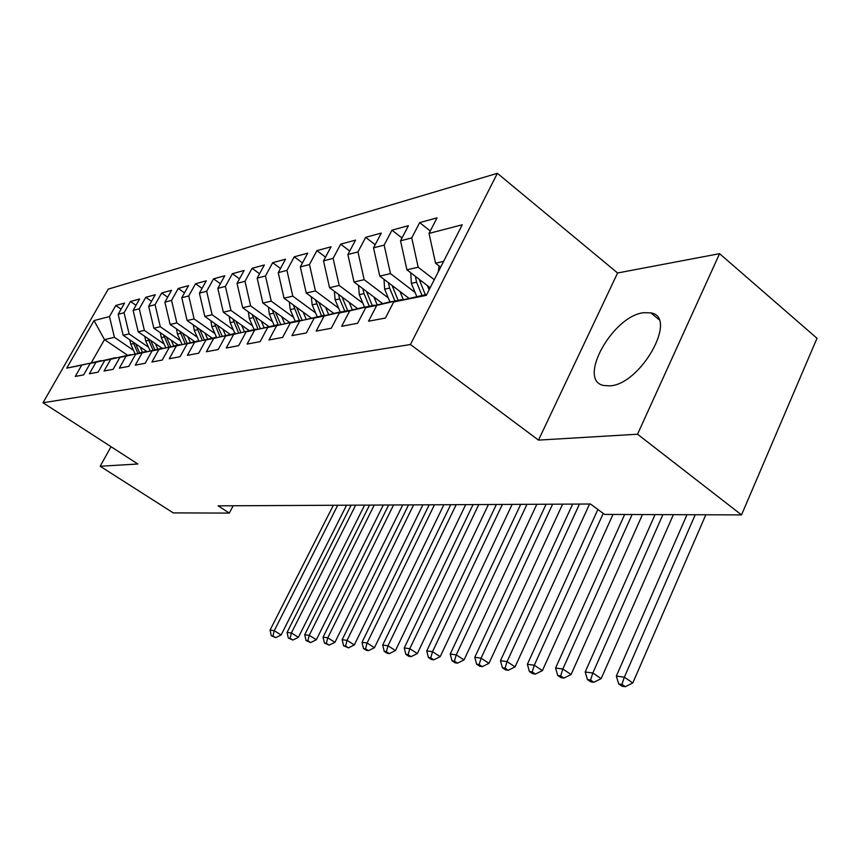 <?xml version="1.0" encoding="UTF-8"?>
<svg xmlns="http://www.w3.org/2000/svg" width="860" height="860" viewBox="0 0 860 860"><rect width="100%" height="100%" fill="white"/><g stroke="black" fill="none" stroke-linecap="round" stroke-linejoin="round"><path stroke-width="1.29" d="M609.708 385.861C640.711 384.785 678.637 316.91 650.826 312.868L643.678 312.707C612.546 315.91 576.802 380.442 603.731 385.506L609.708 385.861M497.392 173.311L108.274 289.1L43 402.749L410.446 344.527L497.392 173.311L617.598 272.986L538.5 440.116L637.539 434.214L719.583 253.668L617.598 272.986M719.583 253.668L817 338.281L741.524 514.904L637.539 434.214M127.538 355.244L104.469 339.614L94.03 320.576L66.736 368.155L81.743 365.113L75.271 376.443L83.667 374.863L90.192 363.404L95.944 362.243L89.376 373.788L98.115 372.144L104.737 360.458L110.725 359.254L104.06 371.025L113.154 369.305L119.884 357.394L126.108 356.137L119.346 368.144L128.828 366.36L135.654 354.202L142.147 352.89L135.289 365.145L145.168 363.285L152.102 350.869L158.885 349.504L151.908 362.017L162.228 360.071L169.269 347.397L176.354 345.967L169.269 358.749L180.052 356.717L187.211 343.763L194.607 342.269L187.405 355.331L198.692 353.202L205.959 339.969L213.699 338.399L206.389 351.751L218.203 349.525L225.589 336.002L233.694 334.357L226.266 348.01L238.65 345.677L246.153 331.831L254.657 330.111L247.11 344.086L260.107 341.635L267.729 327.466L276.662 325.66L268.986 339.969L282.639 337.399L290.39 322.876L299.774 320.984L291.97 335.637L306.343 332.938L314.223 318.06L324.102 316.061L316.168 331.089L331.293 328.24L339.313 312.975L349.719 310.868L341.656 326.284L357.61 323.285L365.758 307.622L376.755 305.397L368.542 321.221L385.409 318.05L393.697 301.967L426.281 295.378L462.261 224.772L429.033 233.415L437.052 217.87L419.68 222.611L411.746 237.908L400.534 240.832L408.414 225.685L391.966 230.168L384.151 245.089L373.519 247.852L381.281 233.081L365.661 237.338L357.975 251.905L347.881 254.528L355.513 240.112L340.678 244.154L333.11 258.365L323.51 260.87L331.025 246.788L316.91 250.636L309.46 264.525L300.323 266.901L307.719 253.141L294.27 256.817L286.939 270.384L278.231 272.652L285.52 259.204L272.684 262.698L265.471 275.963L257.161 278.135L264.332 264.977L252.087 268.32L244.982 281.295L237.037 283.359L244.1 270.491L232.393 273.684L225.395 286.391L217.806 288.369L224.772 275.77L213.57 278.823L206.669 291.26L199.402 293.152L206.26 280.822L195.532 283.746L188.738 295.926L181.782 297.743L188.533 285.649L178.256 288.455L171.559 300.398L164.894 302.139L171.549 290.282L161.68 292.981L155.09 304.687L148.683 306.353L155.241 294.733L145.77 297.313L139.266 308.804L133.117 310.406L139.578 299L130.483 301.484L124.076 312.75L118.164 314.298L124.528 303.107L115.778 305.493L121.088 309.159M94.03 320.576L109.467 316.555L115.778 305.493M741.524 514.904L604.58 514.42L590.465 504.014L218.139 505.841L229.298 513.087L233.157 505.766M146.985 351.568L123.163 335.292L129.107 333.927L148.522 347.225M118.164 314.298L123.163 335.292M124.076 312.75L129.107 333.927M66.736 368.155L101.48 360.781M81.743 365.113L101.2 360.598M162.067 348.236L138.202 331.831L144.383 330.401L164.12 344M133.117 310.406L138.202 331.831M139.266 308.804L144.383 330.401M90.192 363.404L115.982 357.846M95.944 362.243L115.692 357.652M178.074 344.978L153.843 328.219L160.282 326.736L180.353 340.657M148.683 306.353L153.843 328.219M155.09 304.687L160.282 326.736M104.737 360.458L131.075 354.793M110.725 359.254L130.774 354.589M194.736 341.592L170.14 324.457L176.848 322.909L197.262 337.174M164.894 302.139L170.14 324.457M171.559 300.398L176.848 322.909M119.884 357.394L146.791 351.611M126.108 356.137L146.479 351.396M212.097 338.066L187.114 320.543L194.113 318.931L214.892 333.54M181.782 297.743L187.114 320.543M188.738 295.926L194.113 318.931M135.654 354.202L163.163 348.3M142.147 352.89L162.83 348.074M230.2 334.389L204.83 316.458L212.13 314.771L233.275 329.756M199.402 293.152L204.83 316.458M206.669 291.26L212.13 314.771M152.102 350.869L180.234 344.849M158.885 349.504L179.891 344.613M249.099 330.541L223.331 312.191L230.953 310.428L252.485 325.811M217.806 288.369L223.331 312.191M225.395 286.391L230.953 310.428M169.269 347.397L198.058 341.237M176.354 345.967L197.692 340.99M268.847 326.531L242.66 307.729L250.636 305.891L272.555 321.683M237.037 283.359L242.66 307.729M244.982 281.295L250.636 305.891M187.211 343.763L216.666 337.475M194.607 342.269L216.301 337.206M289.53 322.371L262.88 303.064L271.233 301.14L293.55 317.362M257.161 278.135L262.88 303.064M265.471 275.963L271.233 301.14M205.959 339.969L236.134 333.529M213.699 338.399L235.748 333.261M311.191 318.006L284.047 298.173L292.808 296.152L315.555 312.846M278.231 272.652L284.047 298.173M286.939 270.384L292.808 296.152M225.589 336.002L256.517 329.412M233.694 334.357L256.108 329.122M333.884 313.448L306.246 293.056L315.437 290.938L338.614 308.116M300.323 266.901L306.246 293.056M309.46 264.525L315.437 290.938M246.153 331.831L277.877 325.091M254.657 330.111L277.447 324.79M357.695 308.665L329.552 287.681L339.195 285.456L362.834 303.15M323.51 260.87L329.552 287.681M333.11 258.365L339.195 285.456M267.729 327.466L300.28 320.565M276.662 325.66L299.828 320.232M382.711 303.634L354.03 282.026L364.178 279.693L388.279 297.936M347.881 254.528L354.03 282.026M357.975 251.905L364.178 279.693M290.39 322.876L323.822 315.803M299.774 320.984L323.349 315.459M409.027 298.366L379.787 276.092L390.472 273.62L415.068 292.454M373.519 247.852L379.787 276.092M384.151 245.089L390.472 273.62M314.223 318.06L338.034 312.47L348.569 310.804M324.102 316.061L348.074 310.438M430.161 287.745L406.93 269.825L418.196 267.224L434.268 279.683M400.534 240.832L406.93 269.825M411.746 237.908L418.196 267.224M339.313 312.975L363.533 307.289L374.637 305.536M349.719 310.868L374.111 305.139M440.642 267.191L435.558 263.224L443.61 261.365M429.033 233.415L435.558 263.224M365.758 307.622L390.408 301.828L402.125 299.989M376.755 305.397L401.566 299.56M111.037 446.706L100.169 466.249L173.268 512.893L229.298 513.087M538.5 440.116L410.446 344.527M100.169 466.249L137.815 464.002L43 402.749M133.526 350.321L114.412 337.313L104.469 339.614L91.375 362.598M393.697 301.967L426.753 294.442M109.467 316.555L114.412 337.313M419.68 222.611L430.29 230.996M391.966 230.168L402.007 238.005M365.661 237.338L375.186 244.691M340.678 244.154L349.719 251.055M316.91 250.636L325.51 257.129M294.27 256.817L302.462 262.923M272.684 262.698L280.489 268.471M252.087 268.32L259.537 273.781M232.393 273.684L239.51 278.855M213.57 278.823L220.375 283.725M195.532 283.746L202.046 288.401M178.256 288.455L184.492 292.884M161.68 292.981L167.668 297.194M145.77 297.313L151.51 301.333M130.483 301.484L135.998 305.321M439.051 265.955L438.267 271.846M686.989 514.71L616.319 676.111L624.349 677.186L632.799 682.958L705.834 514.774M695.224 514.731L624.349 677.186L621.941 684.388L618.727 683.947L622.103 686.237L625.327 686.688L621.941 684.388M625.327 686.688L632.799 682.958M616.319 676.111L618.727 683.947M410.79 272.803L411.338 283.348L416.745 296.539M427.356 285.574L429.097 289.841M415.369 276.329L416.573 282.22L421.97 295.421M425.313 294.743L419.175 279.274M655.073 514.592L585.187 671.982L592.83 672.993L601.162 678.637L673.391 514.656M662.909 514.624L592.83 672.993L590.53 680.024L587.477 679.604L590.809 681.851L593.862 682.281L590.53 680.024M593.862 682.281L601.162 678.637M585.187 671.982L587.477 679.604M383.99 279.285L384.646 289.143L389.945 301.935M399.943 291.443L403.34 299.699M388.44 282.682L389.612 288.068L394.923 300.914M398.094 300.269L392.138 285.498M624.661 514.484L555.571 668.048L562.838 669.015L571.062 674.53L642.484 514.549M632.121 514.516L562.838 669.015L560.655 675.885L557.742 675.476L561.032 677.669L563.945 678.078L560.655 675.885M563.945 678.078L571.062 674.53M555.571 668.048L557.742 675.476M358.534 285.423L359.286 294.636L364.479 307.095M373.917 297.012L377.207 304.935M362.866 288.691L364.006 293.615L369.219 306.138M372.229 305.526L366.457 291.389M597.883 509.475L527.363 664.296L534.286 665.221L542.391 670.617L613.008 514.441M603.226 513.409L534.286 665.221L532.2 671.929L529.427 671.542L532.663 673.692L535.447 674.079L532.2 671.929M535.447 674.079L542.391 670.617M527.363 664.296L529.427 671.542M334.336 291.25L335.153 299.871L340.259 312.019M349.171 302.312L352.353 309.912M338.55 294.389L339.646 298.893L344.774 311.105M347.644 310.524L342.043 296.99M572.642 504.1L500.456 660.727L507.067 661.609L515.054 666.887L589.584 504.014M579.457 504.067L507.067 661.609L505.067 668.166L502.423 667.801L505.615 669.897L508.271 670.273L505.067 668.166M508.271 670.273L515.054 666.887M500.456 660.727L502.423 667.801M311.298 296.775L312.169 304.859L317.19 316.706M325.607 307.342L328.703 314.663M315.405 299.807L321.489 315.835M324.392 315.674L318.791 302.312M546.1 504.229L474.763 657.32L481.084 658.158L488.964 663.329L562.623 504.143M552.625 504.196L481.084 658.158L479.171 664.576L476.644 664.221L479.794 666.274L482.32 666.629L479.171 664.576M482.32 666.629L488.964 663.329M474.763 657.32L476.644 664.221M289.336 302.032L290.25 309.611L295.184 321.178M303.15 312.137L306.149 319.189M293.335 304.956L299.28 320.35M302.032 320.156L296.625 307.364M520.708 504.347L450.221 654.051L456.252 654.858L464.034 659.921L536.833 504.272M526.954 504.325L456.252 654.858L454.424 661.136L452.005 660.803L455.112 662.813L457.531 663.157L454.424 661.136M457.531 663.157L464.034 659.921M450.221 654.051L452.005 660.803M268.374 307.041L269.32 314.147L274.168 325.445M281.725 316.706L284.628 323.51M272.265 309.858L278.242 325.005M280.704 324.435L275.479 312.191M496.381 504.476L426.732 650.934L432.505 651.697L440.18 656.664L512.13 504.39M502.369 504.444L432.505 651.697L430.752 657.846L428.441 657.534L431.505 659.502L433.827 659.824L430.752 657.846M433.827 659.824L440.18 656.664M426.732 650.934L428.441 657.534M248.346 311.815L249.314 318.479L254.087 329.531M261.247 321.081L264.074 327.649M252.141 314.534L257.968 329.079M260.322 328.52L255.269 316.781M473.054 504.583L404.243 647.946L409.779 648.687L417.337 653.546L488.437 504.508M478.794 504.562L409.779 648.687L408.091 654.707L405.877 654.395L408.898 656.33L411.112 656.642L408.091 654.707M411.112 656.642L417.337 653.546M404.243 647.946L405.877 654.395M229.201 316.373L230.179 322.629L234.877 333.433M241.671 325.252L244.423 331.605M232.899 319.006L238.575 332.971M240.832 332.444L235.941 321.167M450.683 504.691L382.689 645.086L387.989 645.785L395.45 650.558L465.712 504.627M456.187 504.669L387.989 645.785L386.377 651.687L384.248 651.396L387.237 653.299L389.354 653.589L386.377 651.687M389.354 653.589L395.45 650.558M382.689 645.086L384.248 651.396M210.872 320.715L211.861 326.606L216.58 337.41M222.923 329.24L225.61 335.389M214.473 323.263L220.009 336.69M222.17 336.185L217.44 325.36M429.183 504.798L362.006 642.334L367.091 643.011L374.455 647.698L443.889 504.734M434.483 504.777L367.091 643.011L365.543 648.795L363.5 648.515L366.446 650.375L368.488 650.665L365.543 648.795M368.488 650.665L374.455 647.698M362.006 642.334L363.5 648.515M193.306 324.887L194.296 330.412L198.961 341.022M204.97 333.067L207.582 339.023M196.822 327.348L202.218 340.27M204.282 339.786L199.713 329.38M408.532 504.906L342.151 639.7L347.042 640.356L354.298 644.946L422.916 504.831M413.617 504.874L347.042 640.356L345.537 646.021L343.581 645.753L348.45 647.859L345.537 646.021M348.45 647.859L354.298 644.946M342.151 639.7L343.581 645.753M176.461 328.864L177.439 334.067L182.019 344.43M187.749 336.722L190.297 342.495M179.891 331.25L185.147 343.699M187.136 343.237L182.707 333.218M388.666 505.003L323.07 637.163L327.767 637.787L334.938 642.302L402.738 504.927M393.558 504.981L327.767 637.787L326.327 643.355L324.446 643.097L329.197 645.15L326.327 643.355M329.197 645.15L334.938 642.302M323.07 637.163L324.446 643.097M160.293 332.68L161.261 337.571L165.765 347.698M171.226 340.238L173.72 345.86M163.636 334.991L168.764 346.999M170.667 346.548L166.388 336.894M369.531 505.099L304.719 634.734L309.245 635.336L316.319 639.765L383.313 505.024M374.25 505.067L309.245 635.336L307.848 640.797L306.042 640.539L310.686 642.56L307.848 640.797M310.686 642.56L316.319 639.765M304.719 634.734L306.042 640.539M144.76 336.335L145.716 340.947L150.135 350.837M155.348 343.613L157.788 349.096M148.017 338.582L153.016 350.16M154.854 349.74L150.704 340.42M351.106 505.185L287.068 632.39L291.411 632.96L298.398 637.314L364.608 505.121M355.653 505.164L291.411 632.96L290.078 638.324L288.337 638.088L292.873 640.055L290.078 638.324M292.873 640.055L298.398 637.314M287.068 632.39L288.337 638.088M129.828 339.85L130.774 344.183L135.106 353.858M140.083 346.86L142.48 352.213M133.01 342.022L137.879 353.213M139.643 352.804L135.622 343.806M333.347 505.271L270.061 630.122L274.254 630.681L281.134 634.959L346.58 505.207M337.733 505.25L274.254 630.681L272.953 635.948L271.276 635.712L275.716 637.658L272.953 635.948M275.716 637.658L281.134 634.959M270.061 630.122L271.276 635.712M416.573 282.22L411.338 283.348M421.594 281.134L419.906 281.5M389.612 288.068L384.646 289.143M394.202 287.068L392.773 287.38M364.006 293.615L359.286 294.636M368.198 292.701L367.016 292.959M339.646 298.893L335.153 299.871M343.484 298.065L342.506 298.28M316.448 303.924L312.169 304.859M319.952 303.171L319.178 303.333M294.335 308.719L290.25 309.611M297.528 308.031L296.937 308.16M273.222 313.298L269.32 314.147M253.044 317.673L249.314 318.479M233.748 321.855L230.179 322.629M215.279 325.865L211.861 326.606M197.574 329.702L194.296 330.412M180.589 333.379L177.439 334.067M164.292 336.916L161.261 337.571M148.629 340.313L145.716 340.947M133.569 343.581L130.774 344.183M658.814 319.458L650.826 312.868"/></g></svg>
